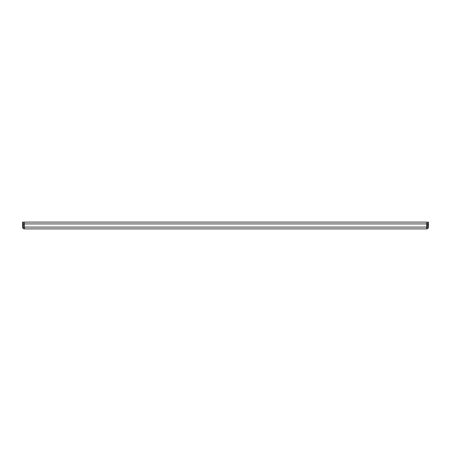 <?xml version="1.0" encoding="UTF-8"?>
<svg xmlns="http://www.w3.org/2000/svg" width="451" height="451" viewBox="0 0 451 451"><rect width="100%" height="100%" fill="white"/><g stroke="black" fill="none" stroke-linecap="round" stroke-linejoin="round"><path stroke-width="0.68" d="M24.354 228.888L24.354 222.112L426.646 222.112L426.646 228.888L24.354 228.888A1.804 1.804 0 0 1 22.55 227.078L22.55 222.112L23.452 222.112L23.452 227.078A0.902 0.902 0 0 0 24.354 227.98M426.646 228.888A1.804 1.804 0 0 0 428.45 227.078L428.45 224.823L427.548 224.823L427.548 227.078A0.902 0.902 0 0 1 426.646 227.98M427.548 224.823L427.548 222.112L428.45 222.112L428.45 224.823M426.646 223.921L24.354 223.921M24.354 227.078L426.646 227.078M23.452 224.823L22.55 224.823"/></g></svg>
